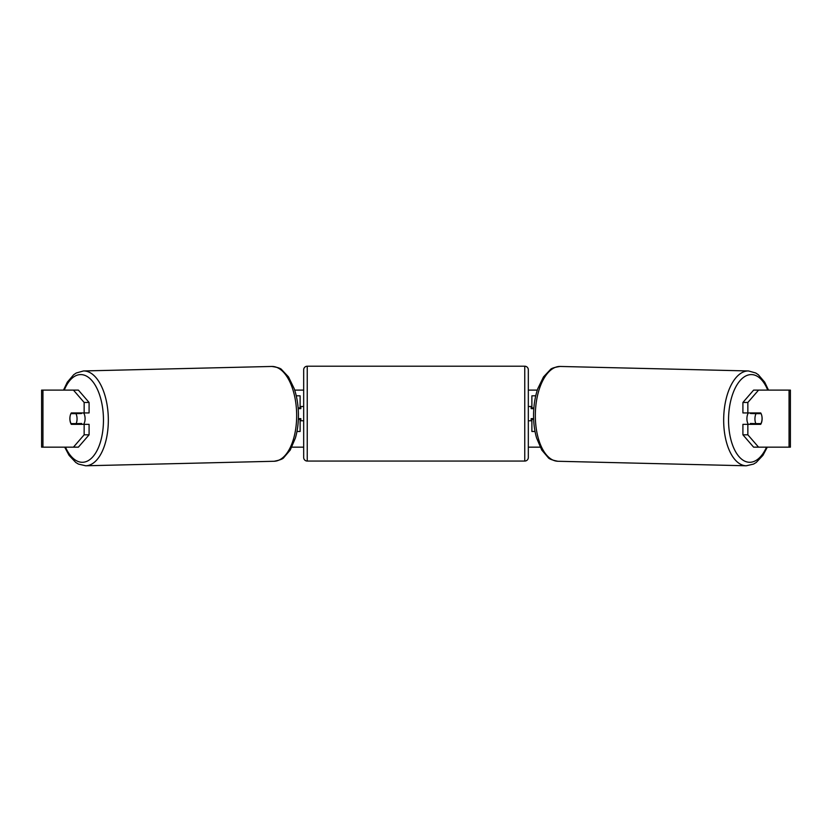 <?xml version="1.0" encoding="UTF-8"?>
<svg xmlns="http://www.w3.org/2000/svg" width="832" height="832" viewBox="0 0 832 832"><rect width="100%" height="100%" fill="white"/><g stroke="black" fill="none" stroke-linecap="round" stroke-linejoin="round"><path stroke-width="1.25" d="M535.735 395.814L531.887 395.814L531.887 407.94L533.863 407.94M535.038 431.475L531.887 431.475L531.887 418.631M531.887 408.647L531.887 407.94M533.645 419.349L531.887 419.349M748.374 424.341A7.134 3.567 -88.6 0 1 746.918 418.444A7.134 3.567 -88.6 0 1 748.322 412.932M754.946 418.631A7.134 3.567 -88.6 0 1 756.049 413.639L761.103 413.639A7.134 3.567 -88.6 0 1 762.07 418.631A7.134 3.567 -88.6 0 1 760.968 423.623L755.872 423.623A7.134 3.567 -88.6 0 1 754.946 418.631M750.828 412.932A7.134 3.567 -88.6 0 0 750.495 413.514L756.049 413.639M755.279 412.932A7.134 3.567 -88.6 0 1 755.591 413.514L756.101 413.525M755.342 423.613A7.134 3.567 -88.6 0 1 754.894 424.341M750.797 424.341A7.134 3.567 -88.6 0 1 750.318 423.488L755.872 423.623M750.495 413.514L755.591 413.514M294.694 390.114L303.68 390.114M528.32 390.114L537.306 390.114M291.845 447.158L303.68 447.158M528.32 447.158L540.155 447.158M42.942 390.114L41.6 390.114L41.6 447.158L42.942 447.158L42.942 390.114L78.385 390.114L89.086 402.459L84.146 402.459L73.445 390.114M73.445 447.158L84.146 434.814L89.086 434.814L78.385 447.158L42.942 447.158M789.058 447.158L789.058 390.114L790.4 390.114L790.4 447.158L753.615 447.158L742.914 434.814L742.914 424.341L747.854 424.341L747.854 434.814L758.555 447.158M753.615 390.114L758.555 390.114L747.854 402.459L742.914 402.459L753.615 390.114M789.058 390.114L758.555 390.114M742.914 402.459L742.914 412.932L747.854 412.932L747.854 402.459M761.894 416.146A7.134 3.567 -90 0 1 760.698 424.341L747.854 424.341M747.854 412.932L760.698 412.932A7.134 3.567 -90 0 1 761.103 413.639M742.914 434.814L747.854 434.814M755.747 424.341A7.134 3.567 90 0 0 756.163 423.623M756.163 413.639A7.134 3.567 90 0 0 755.747 412.932M75.837 413.639A7.134 3.567 90 0 1 76.253 412.932M76.253 424.341A7.134 3.567 90 0 1 75.837 423.623M89.086 434.814L89.086 424.341L84.146 424.341L84.146 434.814M84.146 402.459L84.146 412.932L89.086 412.932L89.086 402.459M70.106 416.146A7.134 3.567 -90 0 0 69.878 418.631A7.134 3.567 -90 0 0 71.302 424.341L84.146 424.341M84.146 412.932L71.302 412.932A7.134 3.567 -90 0 0 70.897 413.639A7.134 3.567 -91.4 0 0 69.93 418.631A7.134 3.567 -91.4 0 0 71.032 423.623L76.128 423.623A7.134 3.567 -91.4 0 0 77.054 418.631A7.134 3.567 -91.4 0 0 75.951 413.639L70.897 413.639M300.113 408.647L300.113 407.94L298.137 407.94M300.113 407.94L300.113 395.814L296.265 395.814M296.962 431.475L300.113 431.475L300.113 418.631M298.355 419.349L300.113 419.349M307.247 366.215A3.567 3.567 0 0 0 303.68 369.782L303.68 457.506A3.567 3.567 0 0 0 307.247 461.063L524.753 461.063A3.567 3.567 0 0 0 528.32 457.506L528.32 369.782A3.567 3.567 0 0 0 524.753 366.215L307.247 366.215L307.247 461.063M533.811 408.647L531.17 408.647L531.17 406.515L528.32 406.515M533.614 418.631L531.17 418.631L531.17 420.774L528.32 420.774M303.68 406.515L300.83 406.515L300.83 408.647L298.189 408.647M298.386 418.631L300.83 418.631L300.83 420.774L303.68 420.774M83.626 424.341A7.134 3.567 -91.4 0 0 85.082 418.444A7.134 3.567 -91.4 0 0 83.678 412.932M76.128 423.623L81.682 423.488A7.134 3.567 -91.4 0 1 81.203 424.341M76.658 423.613A7.134 3.567 -91.4 0 0 77.106 424.341M75.899 413.525L76.409 413.514A7.134 3.567 -91.4 0 1 76.721 412.932M75.951 413.639L81.505 413.514A7.134 3.567 -91.4 0 0 81.172 412.932M81.505 413.514L76.409 413.514M746.262 465.785L557.929 461.271A47.424 23.712 -88.6 0 1 535.35 413.868A47.424 23.712 -88.6 0 1 560.196 366.454L748.53 370.958A47.424 23.712 91.4 0 0 723.684 418.371A47.424 23.712 91.4 0 0 746.262 465.785L753.553 464.09L756.236 462.467L762.934 455.354L767.302 447.158M766.542 447.158A43.857 21.923 -88.6 0 1 742.082 459.524A43.857 21.923 -88.6 0 1 728.551 418.444A43.857 21.923 -88.6 0 1 743.673 377.27A43.857 21.923 -88.6 0 1 767.728 390.114M524.753 461.063L524.753 366.215M85.738 465.785L274.071 461.271A47.424 23.712 -91.4 0 0 296.65 413.868A47.424 23.712 -91.4 0 0 271.804 366.454L83.47 370.958A47.424 23.712 88.6 0 1 108.316 418.371A47.424 23.712 88.6 0 1 85.738 465.785L78.447 464.09L75.764 462.467L69.066 455.354L64.698 447.158M65.458 447.158A43.857 21.923 -91.4 0 0 89.918 459.524A43.857 21.923 -91.4 0 0 103.449 418.444A43.857 21.923 -91.4 0 0 88.327 377.27A43.857 21.923 -91.4 0 0 64.272 390.114M748.53 370.958L755.737 372.996L758.337 374.743L764.691 382.169L768.498 390.114M560.196 366.454C554.424 367.286 551.096 368.389 550.222 369.772L543.525 376.875L537.784 388.679C535.163 396.375 533.759 404.747 533.572 413.806C533.437 422.469 534.446 430.529 536.598 438.006L541.778 450.07L548.122 457.496C548.933 458.9 552.198 460.169 557.929 461.271M274.071 461.271C279.802 460.169 283.067 458.9 283.878 457.496L290.222 450.07L295.402 438.006C297.554 430.529 298.563 422.469 298.428 413.806C298.241 404.747 296.837 396.375 294.216 388.679L288.475 376.875L281.778 369.772C280.904 368.389 277.576 367.286 271.804 366.454M83.47 370.958L76.263 372.996L73.663 374.743L67.309 382.169L63.502 390.114"/></g></svg>
